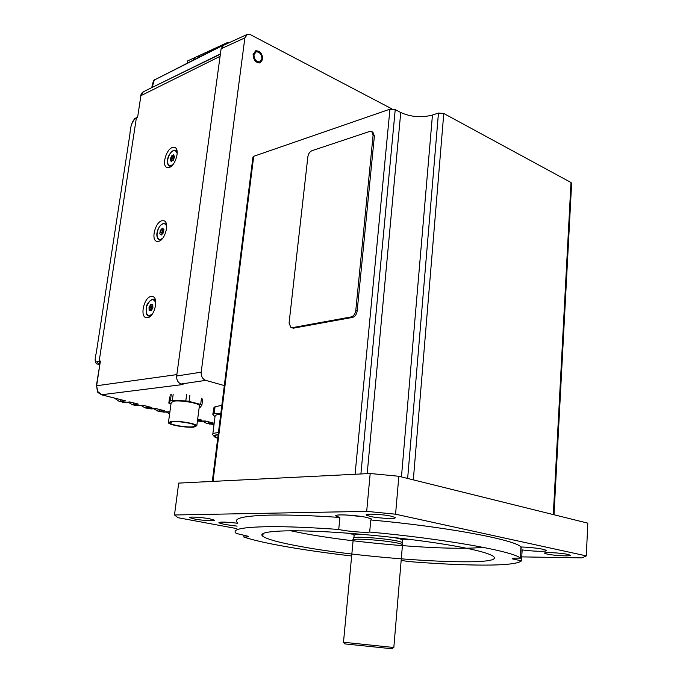 <?xml version="1.0" encoding="UTF-8"?>
<svg xmlns="http://www.w3.org/2000/svg" width="683" height="683" viewBox="0 0 683 683"><rect width="100%" height="100%" fill="white"/><g stroke="black" fill="none" stroke-linecap="round" stroke-linejoin="round"><path stroke-width="1.02" d="M353.956 644.837L383.137 647.843L353.956 644.837M344.83 643.898L392.349 648.79L344.83 643.898M393.843 647.501L343.395 642.233L344.65 643.813M402.21 542.72L402.074 542.609C398.744 539.357 348.731 535.096 353.785 538.477M402.569 544.786L402.432 544.675C399.034 541.397 347.878 537.026 353.068 540.424M352.001 534.183L351.873 533.5M571.611 183.496L571.005 182.506L443.779 113.489L438.46 113.062L432.45 115.043C421.505 117.894 410.944 117.049 400.742 112.507L395.226 109.613L389.933 109.186L253.7 156.296L252.932 157.15L212.311 481.421M345.692 514.965L362.4 516.647M524.723 547.126L535.002 548.022M401.254 560.401L408.545 561.546C431.161 563.338 451.668 564.457 470.083 564.918C500.255 565.618 517.398 564.26 521.513 560.845L512.651 558.95C511.96 558.259 514.572 557.994 520.497 558.156L521.163 546.972C529.53 547.288 536.838 548.065 543.087 549.286L546.289 550.319C548.637 551.787 533.346 551.505 522.162 549.909L521.513 560.845M209.707 518.815L214.342 520.139C216.067 521.351 202.638 520.591 194.612 519.037L189.848 517.688C188.064 516.476 201.673 517.244 209.707 518.815M391.146 516.177L394.987 517.432C397.702 519.225 379.406 518.491 370.434 516.476L366.43 515.178C363.621 513.394 382.156 514.12 391.146 516.177M567.778 554.4L570.1 555.142C572.431 556.543 554.272 555.706 547.203 554.101L544.778 553.332C542.345 551.932 560.709 552.769 567.778 554.4M338.734 529.462L339.903 517.458L336.045 516.1C332.672 513.949 355.339 514.897 366.669 517.424L371.723 519.046L370.784 519.959L369.682 532.04C365.653 532.851 348.885 531.553 340.177 529.769L338.734 529.462C311.021 527.481 288.013 526.542 269.708 526.661C242.474 527.045 231.324 529.308 236.241 533.423L248.51 536.351C249.013 536.864 247.434 537.077 243.788 537L244.019 535.054M237.112 526.141L224.536 524.459L218.808 522.845C219.209 521.735 225.424 521.863 237.453 523.229M346.17 533.073L351.882 534.089M402.722 539.263L403.525 539.288M404.788 539.331L410.611 539.459M290.651 530.759L301.34 532.945C354.46 543.284 449.243 551.036 482.966 547.305M466.105 548.167C480.934 551.232 489.933 553.913 493.117 556.201C509.27 567.88 370.263 559.71 299.922 546.374C279.467 542.661 267.087 539.288 262.801 536.257C256.629 531.511 281.507 529.334 327.686 531.878C373.703 534.388 433.5 541.465 466.105 548.167M339.903 517.458C312.251 515.563 289.285 514.769 271.006 515.076C243.805 515.767 232.638 518.337 237.505 522.785M521.744 556.884L582.061 557.891L586.304 555.902L587.815 523.144L398.838 476.273L370.186 473.507L366.686 511.362L174.481 514.982L178.024 517.705L236.813 528.608M398.838 476.273L395.568 514.205L366.686 511.362M586.304 555.902L395.568 514.205M370.186 473.507L178.698 483.103L174.481 514.982M243.788 537C261.546 543.181 304.464 550.515 351.651 555.979M520.497 558.156L520.301 558.011C512.66 551.13 444.513 538.887 369.682 532.04M521.163 546.972L520.967 546.818C513.377 539.391 445.436 526.695 370.784 519.959M289.071 323.076L290.941 327.618L292.128 327.695L351.173 316.921C353.666 316.135 355.203 314.026 355.783 310.594L373.089 135.302L371.8 131.64L369.631 131.469L311.977 150.678C309.775 151.703 308.4 153.726 307.854 156.774L289.071 323.076M290.941 327.618L293.494 328.147L352.548 317.407C355.04 316.622 356.577 314.513 357.158 311.089L374.395 135.951L372.739 132.109M230.948 522.521L237.453 523.255M253.111 54.392C253.419 60.044 255.749 62.904 260.095 62.964L262.724 59.319C262.409 53.658 260.069 50.807 255.707 50.773L253.111 54.392M261.888 58.892L259.719 61.897C256.134 61.846 254.213 59.489 253.956 54.828L256.099 51.84C259.702 51.874 261.632 54.222 261.888 58.892M182.66 384.401L181.157 383.991C177.956 382.711 176.462 380.047 176.666 376L221.104 48.758L223.648 45.24L246.725 34.62M176.666 376L201.195 372.175L244.864 37.881L247.408 34.312L250.473 34.688L391.914 108.896M201.195 372.175C200.998 376.324 202.518 379.056 205.745 380.371L224.314 385.571M221.864 405.164L214.035 407.222L212.814 414.419L214.231 413.3L220.814 413.539M220.729 414.24L219.439 414.359C216.041 414.769 214.573 415.495 215.025 416.536L212.831 433.927M215 416.767L212.814 414.419M214.01 436.249L212.729 434.721C212.259 433.756 213.728 433.099 217.134 432.749L218.415 432.646M218.176 434.584L218.159 434.584C214.428 434.977 213.207 435.745 214.505 436.872L217.698 438.366M217.723 438.162L214.838 436.48C214.445 435.694 215.546 435.131 218.15 434.806M215.077 406.65L214.231 413.3M172.244 147.545L174.959 147.519C180.081 149.398 175.574 165.525 169.393 167.412L166.806 167.429C161.649 165.593 166.037 149.594 172.244 147.545M161.717 220.78L164.048 220.797C169.691 222.479 165.243 239.818 158.763 241.312L156.561 241.287C150.883 239.648 155.22 222.445 161.717 220.78M150.832 296.473L152.727 296.516C158.934 297.933 154.58 316.673 147.776 317.706L146.017 317.663C139.776 316.289 144.019 297.694 150.832 296.473M230.051 42.295L227.678 42.568M227.183 42.688L190.779 59.464M174.421 156.672L173.721 156.902L172.714 160.573M163.792 230.273L162.537 231.306L162.315 233.996M152.838 305.984L151.353 307.931L151.626 309.937M160.659 240.288L159.276 239.784M149.09 309.134L149.031 307.196L150.866 304.353L152.796 304.746L152.89 307.982L151.054 310.825L149.125 310.432L149.09 309.134L151.404 309.869L151.387 309.22L149.065 308.485M152.804 304.883L151.643 304.507M152.027 304.584L152.804 304.831M150.132 305.497L152.454 306.232L152.087 306.795L149.765 306.061M151.353 307.931L149.031 307.196M152.804 304.977L150.866 304.353M162.614 233.654L161.367 235.003L159.788 233.851L160.274 230.478L162.341 228.233L163.929 229.368L163.442 232.758L162.614 233.654M161.512 229.129L163.775 229.966L163.365 230.419L161.103 229.582M160.078 231.827L162.349 232.655L162.247 233.33L159.984 232.502M161.529 234.832L160.736 234.542M160.42 234.312L161.606 234.747M161.76 234.576L159.788 233.851M162.537 231.306L160.274 230.478M172.364 155.502L173.644 154.793L174.532 156.945L173.277 160.266L171.143 161.436L170.263 159.284L171.51 155.972L172.364 155.502L174.267 156.305M171.015 157.295L173.226 158.217L172.97 158.883L170.759 157.961M171.885 161.026L170.793 160.573M170.613 160.138L172.27 160.829M172.79 155.263L174.08 155.809M173.721 156.902L171.51 155.972M172.475 160.206L170.263 159.284M187.287 62.964L187.577 60.941L193.323 58.294L194.399 59.37M199.547 56.774L198.437 55.938L194.911 57.56L194.672 59.233M215.128 48.903L214.436 48.561L200.034 55.195L199.829 56.629M214.436 48.561L214.334 49.304M228.523 43.003L227.559 42.508L221.369 45.752M227.559 42.508L227.43 43.507M193.323 58.294L193.076 60.036M220.216 46.333L216.084 47.801L215.99 48.467M219.755 46.102L219.695 46.598M198.437 55.938L198.224 57.44M223.247 45.402L223.879 44.489L224.878 44.677M220.361 54.205L151.028 87.987L220.404 53.889M151.028 87.987L143.336 91.804L140.911 95.671L137.556 117.63L136.924 117.237M99.812 363.552L99.402 362.63L100.401 361.034L96.627 385.75L97.712 391.53L101.955 394.876L123.982 400.477M163.271 410.381L164.612 410.714L157.824 411.089L153.743 408.733M160.718 411.815L169.068 411.84M129.761 402.022L130.513 402.091M205.113 421.061L205.796 421.129M212.217 422.751L211.73 422.666M124.417 400.554L125.8 400.904L119.158 401.365L125.032 402.372L129.89 401.937L137.138 403.807M122.206 402.133L125.356 402.415L121.42 401.459L120.14 399.512M155.698 408.571L162.81 410.295M142.841 405.326L143.575 405.395M200.273 419.729L199.795 419.644M168.351 411.772L169.879 412.045M150.533 407.153L151.882 407.495L145.155 407.905L141.031 405.48M148.091 408.639L156.424 408.647M138.29 404.097L132.246 404.652M135.251 405.412L142.978 405.25L150.081 407.077M137.582 403.884L130.188 402.048L125.552 402.398M200.734 421.351L197.413 421.044L205.284 421.001L213.506 423.076L208.955 423.503L206.573 423.349L202.638 421.223M209.263 424.023L214.061 424.194M134.286 119.312C131.828 122.137 130.376 127.098 129.915 134.175L96.277 352.88C94.587 359.574 94.86 362.545 97.097 361.811L99.155 361.281L136.327 118.185L134.286 119.312L137.479 116.614M99.829 363.125L99.155 361.281L100.401 361.034L96.363 385.852M220.071 56.339L140.911 95.671L137.556 117.63L136.327 118.185L136.899 117.254M99.761 363.612L98.506 363.962L97.097 361.811M99.658 364.27L97.319 364.048C96.166 363.919 95.458 362.682 95.193 360.342M168.488 422.239L171.16 402.637L173.875 401.152C180.85 400.05 198.864 403.166 199.436 405.548L199.351 406.172M171.117 421.462C178.101 420.506 196.209 423.537 196.806 425.731L193.955 427.097C186.886 427.993 169.102 425.022 168.411 422.811L171.117 421.462M172.406 421.778C178.613 420.933 194.698 423.622 195.236 425.577L192.708 426.79C186.425 427.584 170.596 424.946 169.99 422.973L172.406 421.778M201.468 398.223L200.657 404.43L201.895 405.147L199.982 407.572L199.154 407.7M171.245 394.407L170.4 400.622L172.347 400.366L173.192 394.134M186.621 394.654L185.793 400.912L172.347 400.366M185.793 400.912L189.063 401.382L189.891 395.133M200.657 404.43L189.063 401.382M201.895 405.147L202.697 398.949M170.4 400.622L168.821 403.115L170.963 404.046M168.821 403.115L169.666 396.968M402.398 540.509L402.355 539.886C401.348 539.135 398.121 538.289 392.691 537.35M352.795 533.568L352.872 534.26L354.443 534.985M402.5 539.655L403.986 538.648M364.073 534.516C356.492 534.345 353.171 534.763 354.093 535.771L353.896 537.862M355.083 474.267L389.933 109.186M253.7 156.296L213.019 481.387M400.742 112.507L367.189 473.66M395.226 109.613L360.897 473.976M432.45 115.043L401.459 476.922M407.649 478.459L438.46 113.062M553.307 514.581L571.005 182.506M443.779 113.489L413.326 479.867M293.494 328.147L292.128 327.695M374.395 135.951L373.089 135.302M357.158 311.089L355.783 310.594M352.548 317.407L351.173 316.921M221.104 48.758L244.864 37.881M181.157 383.991L205.745 380.371M175.574 150.303L172.714 150.986M177.162 151.703L175.625 150.311L177.051 150.909M172.748 164.816L169.521 165.73C164.287 164.381 170.255 148.544 175.266 150.499L177.213 153.223M167.711 163.408L169.427 166.02L171.595 166.003M157.192 237.018L159.165 239.742L161.487 239.571M162.682 238.247L160.736 239.391C154.495 241.569 156.842 225.399 162.964 223.862C164.868 223.384 166.106 224.348 166.678 226.747M163.006 223.751L161.751 224.459M146.35 313.147L148.587 315.973L151.037 315.631M155.622 300.913L153.615 299.316L150.431 300.409M152.258 314.154C147.306 317.108 145.402 314.624 146.555 306.693C150.029 298.958 153.112 297.626 155.784 302.706M166.575 225.091L165.132 223.691L163.263 223.665M223.281 45.24L154.264 80.056L223.691 44.583M152.181 87.381L154.264 80.056L153.282 81.345L151.848 87.074M133.287 402.833L134.542 404.763L138.401 405.702L135.593 405.497L132.263 404.66L128.105 402.167M146.213 406.103L147.451 408.016L151.242 408.938L145.155 407.905M158.926 409.313L160.155 411.217L163.877 412.114L157.841 411.098M197.669 419.072L201.57 420.062L197.489 420.455M197.472 420.608L200.58 421.36L205.532 421.095L212.797 422.931M207.794 421.667L208.955 423.503L212.43 424.348L206.59 423.349M183.018 384.512L101.562 394.757M97.396 391.436L96.627 385.75L176.863 374.608M212.584 424.339L214.052 424.245M151.43 408.921L156.125 408.605L163.877 410.568M138.598 405.685L143.268 405.352L151.139 407.35M164.057 412.105L169.871 412.08M116.375 398.556L119.61 399.376M155.536 408.588L158.379 409.177M168.129 411.789L169.845 412.284M129.744 402.022L132.75 402.697M142.747 405.335L145.667 405.958M204.729 421.087L207.231 421.522M402.125 542.652L402.355 539.886L403.551 538.998L402.458 539.621M402.074 542.609L402.432 544.675M393.835 647.416L402.483 544.71M343.498 642.165L353.12 540.466M392.153 648.748L393.715 647.39M554.007 514.76L571.637 183.121M262.801 536.257L263.126 533.423M336.045 516.1L336.104 515.46M512.651 558.95L512.677 558.515M366.43 515.178L366.481 514.64M520.301 558.011L520.967 546.818M371.8 131.64L373.097 132.289M255.544 52.087L256.099 51.84M214.932 435.771L214.838 436.48M163.1 223.665C158.908 224.938 153.735 235.78 159.165 239.742M146.504 306.693C145.872 312.934 146.563 316.024 148.587 315.973L150.149 316.46M146.504 306.684C146.512 303.44 152.07 298.087 153.931 299.402L155.391 299.871M166.413 224.178L163.143 223.657M175.599 150.303C171.954 148.792 163.647 160.001 169.427 166.02M169.615 166.097L170.844 166.609M154.674 79.433L153.419 80.799M142.96 92.051C141.799 92.879 141.031 94.16 140.638 95.91M125.04 400.75L101.776 394.868C98.429 392.998 96.977 391.871 97.421 391.487M200.862 419.917L197.669 419.106M114.351 398.044L119.141 401.365M166.259 411.934L169.606 414.035M131.537 124.289L134.679 118.526M99.598 364.671L97.319 364.048M196.806 425.731L199.436 405.548M169.99 422.973L170.058 422.47M170.639 394.757L170.707 395.278"/></g></svg>
